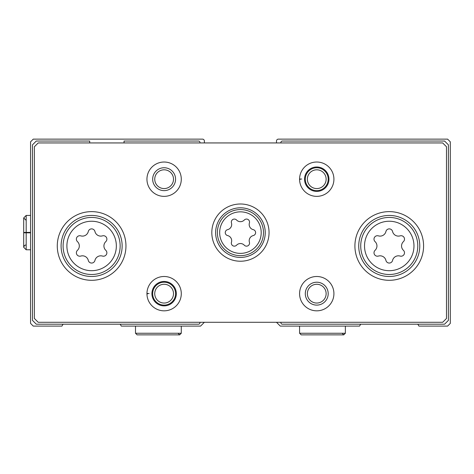 <?xml version="1.0" encoding="UTF-8"?>
<svg xmlns="http://www.w3.org/2000/svg" width="474" height="474" viewBox="0 0 474 474"><rect width="100%" height="100%" fill="white"/><g stroke="black" fill="none" stroke-linecap="round" stroke-linejoin="round"><path stroke-width="0.71" d="M89.71 142.941L89.71 141.033L36.291 141.033L32.475 144.848L32.475 320.377L36.291 324.192L198.464 324.192A1.529 1.529 0 0 0 199.987 322.664L199.987 322.284M120.195 324.192L121.297 326.1L200.561 326.1L204.377 322.284M276.49 322.284L280.306 326.1L359.57 326.1L360.673 324.192M204.377 142.941L204.377 141.033A1.908 1.908 0 0 0 202.469 139.125L33.269 139.125L30.567 141.827L30.567 323.398L33.269 326.1L61.946 326.1L63.048 324.192M417.825 324.192L418.927 326.1L447.604 326.1L450.3 323.398L450.3 141.827L447.604 139.125L278.398 139.125A1.908 1.908 0 0 0 276.49 141.033L276.49 142.941M280.881 322.284L280.881 322.664A1.529 1.529 0 0 0 282.409 324.192L444.576 324.192L448.392 320.377L448.392 144.848L444.576 141.033L282.409 141.033A1.529 1.529 0 0 0 280.881 142.561L280.881 142.941M199.987 142.941L199.987 142.561A1.529 1.529 0 0 0 198.464 141.033L124.052 141.033L124.052 142.941M244.294 245.2A3.034 3.034 0 0 0 249.407 242.25A5.309 5.309 0 0 1 253.27 235.566A3.034 3.034 0 0 0 253.27 229.659A5.309 5.309 0 0 1 249.407 222.976A3.034 3.034 0 0 0 244.294 220.019A5.309 5.309 0 0 1 236.573 220.019A3.034 3.034 0 0 0 231.46 222.976A5.309 5.309 0 0 1 227.597 229.659A3.034 3.034 0 0 0 227.597 235.566A5.309 5.309 0 0 1 231.46 242.25A3.034 3.034 0 0 0 236.573 245.2A5.309 5.309 0 0 1 244.294 245.2M375.076 250.313A3.413 3.413 0 0 0 378.394 256.067A5.978 5.978 0 0 1 385.925 260.416A3.413 3.413 0 0 0 392.573 260.416A5.978 5.978 0 0 1 400.097 256.067A3.413 3.413 0 0 0 403.421 250.313A5.978 5.978 0 0 1 403.421 241.622A3.413 3.413 0 0 0 400.097 235.862A5.978 5.978 0 0 1 392.573 231.519A3.413 3.413 0 0 0 385.925 231.519A5.978 5.978 0 0 1 378.394 235.862A3.413 3.413 0 0 0 375.076 241.622A5.978 5.978 0 0 1 375.076 250.313M77.446 250.313A3.413 3.413 0 0 0 80.77 256.067A5.978 5.978 0 0 1 88.294 260.416A3.413 3.413 0 0 0 94.942 260.416A5.978 5.978 0 0 1 102.473 256.067A3.413 3.413 0 0 0 105.797 250.313A5.978 5.978 0 0 1 105.797 241.622A3.413 3.413 0 0 0 102.473 235.862A5.978 5.978 0 0 1 94.942 231.519A3.413 3.413 0 0 0 88.294 231.519A5.978 5.978 0 0 1 80.77 235.862A3.413 3.413 0 0 0 77.446 241.622A5.978 5.978 0 0 1 77.446 250.313M34.383 146.756L34.383 318.469L38.198 322.284L442.669 322.284L446.484 318.469L446.484 146.756L442.669 142.941L38.198 142.941L34.383 146.756M269.054 232.61A28.618 28.618 0 0 0 226.128 207.825A28.618 28.618 0 0 0 226.128 257.394A28.618 28.618 0 0 0 269.054 232.61M423.59 245.965A34.341 34.341 0 0 0 372.078 216.227A34.341 34.341 0 0 0 372.078 275.708A34.341 34.341 0 0 0 423.59 245.965M125.96 245.965A34.341 34.341 0 0 0 74.448 216.227A34.341 34.341 0 0 0 74.448 275.708A34.341 34.341 0 0 0 125.96 245.965M300.267 179.379L299.58 179.403A17.171 17.171 0 0 0 325.395 194.026A17.171 17.171 0 0 0 325.395 164.354A17.171 17.171 0 0 0 299.58 179.403A17.171 17.171 0 0 0 325.395 194.026A17.171 17.171 0 0 0 325.395 164.354A17.171 17.171 0 0 0 299.58 178.982L301.725 179.054M181.287 179.19A17.171 17.171 0 0 0 155.531 164.324A17.171 17.171 0 0 0 155.531 194.062A17.171 17.171 0 0 0 181.287 179.19M333.921 293.667A17.171 17.171 0 0 0 308.165 278.795A17.171 17.171 0 0 0 308.165 308.533A17.171 17.171 0 0 0 333.921 293.667M147.639 293.85L146.952 293.874A17.171 17.171 0 0 0 172.767 308.497A17.171 17.171 0 0 0 172.767 278.831A17.171 17.171 0 0 0 146.952 293.874A17.171 17.171 0 0 0 172.767 308.497A17.171 17.171 0 0 0 172.767 278.831A17.171 17.171 0 0 0 146.952 293.453L149.097 293.524M173.502 293.667A9.379 9.379 0 0 0 159.43 285.538A9.379 9.379 0 0 0 159.43 301.79A9.379 9.379 0 0 0 173.502 293.667M175.564 293.667A11.447 11.447 0 0 0 158.393 283.748A11.447 11.447 0 0 0 158.393 303.579A11.447 11.447 0 0 0 175.564 293.667M326.13 293.667A9.379 9.379 0 0 0 312.058 285.538A9.379 9.379 0 0 0 312.058 301.79A9.379 9.379 0 0 0 326.13 293.667M328.198 293.667A11.447 11.447 0 0 0 311.027 283.748A11.447 11.447 0 0 0 311.027 303.579A11.447 11.447 0 0 0 328.198 293.667M173.502 179.19A9.379 9.379 0 0 0 159.43 171.067A9.379 9.379 0 0 0 159.43 187.313A9.379 9.379 0 0 0 173.502 179.19M175.564 179.19A11.447 11.447 0 0 0 158.393 169.277A11.447 11.447 0 0 0 158.393 189.102A11.447 11.447 0 0 0 175.564 179.19M326.13 179.19A9.379 9.379 0 0 0 312.058 171.067A9.379 9.379 0 0 0 312.058 187.313A9.379 9.379 0 0 0 326.13 179.19M328.198 179.19A11.447 11.447 0 0 0 311.027 169.277A11.447 11.447 0 0 0 311.027 189.102A11.447 11.447 0 0 0 328.198 179.19M122.144 245.965A30.526 30.526 0 0 0 76.355 219.533A30.526 30.526 0 0 0 76.355 272.402A30.526 30.526 0 0 0 122.144 245.965M419.774 245.965A30.526 30.526 0 0 0 373.986 219.533A30.526 30.526 0 0 0 373.986 272.402A30.526 30.526 0 0 0 419.774 245.965M265.239 232.61A24.802 24.802 0 0 0 228.035 211.131A24.802 24.802 0 0 0 228.035 254.094A24.802 24.802 0 0 0 265.239 232.61M151.911 293.702A12.211 12.211 0 0 0 170.237 304.231A12.211 12.211 0 0 0 170.237 283.096A12.211 12.211 0 0 0 151.911 293.625A12.211 12.211 0 0 1 170.237 283.096A12.211 12.211 0 0 1 170.237 304.231A12.211 12.211 0 0 1 151.911 293.702M304.539 179.231A12.211 12.211 0 0 0 322.865 189.76A12.211 12.211 0 0 0 322.865 168.626A12.211 12.211 0 0 0 304.539 179.154A12.211 12.211 0 0 1 322.865 168.626A12.211 12.211 0 0 1 322.865 189.76A12.211 12.211 0 0 1 304.539 179.231M299.58 326.1L299.58 333.252L301.197 334.875L299.58 333.252L299.58 326.1M135.499 326.1L135.499 333.252L137.122 334.875L135.499 333.252L135.499 326.1M30.567 232.402L26.183 232.402L26.183 215.439L23.7 217.922L26.183 220.404M30.567 232.823L26.183 232.823C22.983 232.764 22.983 232.71 26.183 232.651L30.567 232.651M30.567 232.574L26.183 232.574C22.983 232.515 22.983 232.456 26.183 232.402C22.983 232.456 22.983 232.515 26.183 232.574L26.183 232.651C22.983 232.71 22.983 232.764 26.183 232.823L26.183 249.78L23.7 247.304L23.7 232.734M261.204 232.61A20.767 20.767 0 0 0 230.05 214.627A20.767 20.767 0 0 0 230.05 250.598A20.767 20.767 0 0 0 261.204 232.61M413.974 245.965A24.725 24.725 0 0 0 376.883 224.552A24.725 24.725 0 0 0 376.883 267.377A24.725 24.725 0 0 0 413.974 245.965M116.343 245.965A24.725 24.725 0 0 0 79.259 224.552A24.725 24.725 0 0 0 79.259 267.377A24.725 24.725 0 0 0 116.343 245.965M120.147 245.965A28.529 28.529 0 0 0 77.357 221.263A28.529 28.529 0 0 0 77.357 270.672A28.529 28.529 0 0 0 120.147 245.965M417.778 245.965A28.529 28.529 0 0 0 374.987 221.263A28.529 28.529 0 0 0 374.987 270.672A28.529 28.529 0 0 0 417.778 245.965M263.485 232.61A23.048 23.048 0 0 0 228.912 212.648A23.048 23.048 0 0 0 228.912 252.571A23.048 23.048 0 0 0 263.485 232.61M345.368 326.1L345.368 333.252L299.58 333.252M181.287 326.1L181.287 333.252L135.499 333.252M345.368 333.252L343.745 334.875L301.197 334.875M342.121 333.252L343.745 334.875M181.287 333.252L179.67 334.875L137.122 334.875M178.046 333.252L179.67 334.875M30.567 215.439L26.183 215.439L23.7 217.922L23.7 232.485M30.567 249.78L26.183 249.78L23.7 247.304L24.482 245.496L26.183 244.821"/></g></svg>
